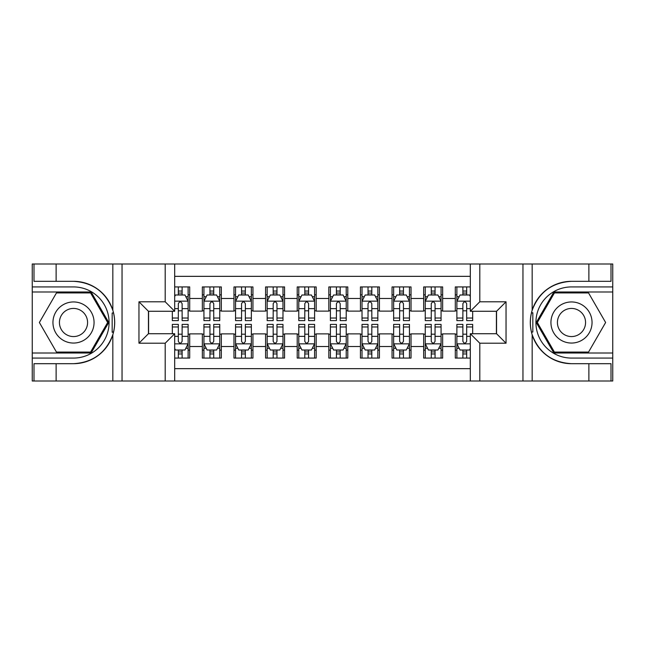 <?xml version="1.0" encoding="UTF-8"?>
<svg xmlns="http://www.w3.org/2000/svg" width="645" height="645" viewBox="0 0 645 645"><rect width="100%" height="100%" fill="white"/><g stroke="black" fill="none" stroke-linecap="round" stroke-linejoin="round"><path stroke-width="0.97" d="M174.69 380.993L470.31 380.993L470.31 333.723L496.553 333.723L496.553 311.277L470.31 311.277L470.31 264.007L174.69 264.007L174.69 311.277L148.447 311.277L148.447 333.723L174.69 333.723L174.69 380.993L56.123 380.993L56.123 363.683L73.514 363.683A41.183 41.183 0 0 0 112.835 334.731C115.245 326.588 115.245 318.428 112.835 310.269A41.183 41.183 0 0 0 73.514 281.317L56.123 281.317L56.123 264.007L32.25 264.007L32.25 353.008L91.13 353.008L108.739 322.5L91.13 291.992L32.25 291.992M470.31 286.928L455.297 286.928L455.297 298.474L442.647 298.474L442.647 311.116L455.297 311.116L455.297 298.474M442.647 298.474L442.647 286.928L423.676 286.928L423.676 298.474L411.026 298.474L411.026 311.116L423.676 311.116L423.676 298.474M411.026 298.474L411.026 286.928L392.055 286.928L392.055 298.474L379.413 298.474L379.413 311.116L392.055 311.116L392.055 298.474M379.413 298.474L379.413 286.928L360.442 286.928L360.442 298.474L347.792 298.474L347.792 311.116L360.442 311.116L360.442 298.474M347.792 298.474L347.792 286.928L328.821 286.928L328.821 298.474L316.179 298.474L316.179 311.116L328.821 311.116L328.821 298.474M316.179 298.474L316.179 286.928L297.208 286.928L297.208 298.474L284.558 298.474L284.558 311.116L297.208 311.116L297.208 298.474M284.558 298.474L284.558 286.928L265.587 286.928L265.587 298.474L252.945 298.474L252.945 311.116L265.587 311.116L265.587 298.474M252.945 298.474L252.945 286.928L233.974 286.928L233.974 298.474L221.324 298.474L221.324 311.116L233.974 311.116L233.974 298.474M221.324 298.474L221.324 286.928L202.353 286.928L202.353 311.116L189.703 311.116L189.703 286.928L174.69 286.928M174.69 358.072L189.703 358.072L189.703 333.884L202.353 333.884L202.353 358.072L221.324 358.072L221.324 333.884L233.974 333.884L233.974 346.526L221.324 346.526M233.974 346.526L233.974 358.072L252.945 358.072L252.945 333.884L265.587 333.884L265.587 346.526L252.945 346.526M265.587 346.526L265.587 358.072L284.558 358.072L284.558 333.884L297.208 333.884L297.208 346.526L284.558 346.526M297.208 346.526L297.208 358.072L316.179 358.072L316.179 333.884L328.821 333.884L328.821 346.526L316.179 346.526M328.821 346.526L328.821 358.072L347.792 358.072L347.792 333.884L360.442 333.884L360.442 346.526L347.792 346.526M360.442 346.526L360.442 358.072L379.413 358.072L379.413 333.884L392.055 333.884L392.055 346.526L379.413 346.526M392.055 346.526L392.055 358.072L411.026 358.072L411.026 333.884L423.676 333.884L423.676 346.526L411.026 346.526M423.676 346.526L423.676 358.072L442.647 358.072L442.647 333.884L455.297 333.884L455.297 346.526L442.647 346.526M470.31 276.342L174.69 276.342M174.69 368.658L470.31 368.658M455.297 346.526L455.297 358.072L470.31 358.072M148.6 311.277L148.6 333.723M496.4 333.723L496.4 311.277M178.326 294.838L182.116 294.838M188.122 294.838L189.703 294.838M178.326 310.801L182.116 310.801M188.122 310.801L189.703 310.801M178.326 334.199L182.116 334.199M188.122 334.199L189.703 334.199M178.326 350.162L182.116 350.162M188.122 350.162L189.703 350.162M202.353 310.801L203.933 310.801M209.939 310.801L213.737 310.801M219.743 310.801L221.324 310.801M202.353 294.838L203.933 294.838M209.939 294.838L213.737 294.838M219.743 294.838L221.324 294.838M202.353 334.199L203.933 334.199M209.939 334.199L213.737 334.199M219.743 334.199L221.324 334.199M202.353 350.162L203.933 350.162M209.939 350.162L213.737 350.162M219.743 350.162L221.324 350.162M233.974 334.199L235.554 334.199M241.561 334.199L245.35 334.199M251.357 334.199L252.945 334.199M233.974 350.162L235.554 350.162M241.561 350.162L245.35 350.162M251.357 350.162L252.945 350.162M233.974 294.838L235.554 294.838M241.561 294.838L245.35 294.838M251.357 294.838L252.945 294.838M233.974 310.801L235.554 310.801M241.561 310.801L245.35 310.801M251.357 310.801L252.945 310.801M265.587 334.199L267.167 334.199M273.174 334.199L276.971 334.199M282.978 334.199L284.558 334.199M265.587 350.162L267.167 350.162M273.174 350.162L276.971 350.162M282.978 350.162L284.558 350.162M265.587 294.838L267.167 294.838M273.174 294.838L276.971 294.838M282.978 294.838L284.558 294.838M265.587 310.801L267.167 310.801M273.174 310.801L276.971 310.801M282.978 310.801L284.558 310.801M297.208 334.199L298.788 334.199M304.795 334.199L308.592 334.199M314.599 334.199L316.179 334.199M297.208 350.162L298.788 350.162M304.795 350.162L308.592 350.162M314.599 350.162L316.179 350.162M297.208 294.838L298.788 294.838M304.795 294.838L308.592 294.838M314.599 294.838L316.179 294.838M297.208 310.801L298.788 310.801M304.795 310.801L308.592 310.801M314.599 310.801L316.179 310.801M328.821 334.199L330.401 334.199M336.408 334.199L340.205 334.199M346.212 334.199L347.792 334.199M328.821 350.162L330.401 350.162M336.408 350.162L340.205 350.162M346.212 350.162L347.792 350.162M328.821 294.838L330.401 294.838M336.408 294.838L340.205 294.838M346.212 294.838L347.792 294.838M328.821 310.801L330.401 310.801M336.408 310.801L340.205 310.801M346.212 310.801L347.792 310.801M360.442 334.199L362.022 334.199M368.029 334.199L371.826 334.199M377.833 334.199L379.413 334.199M360.442 350.162L362.022 350.162M368.029 350.162L371.826 350.162M377.833 350.162L379.413 350.162M360.442 294.838L362.022 294.838M368.029 294.838L371.826 294.838M377.833 294.838L379.413 294.838M360.442 310.801L362.022 310.801M368.029 310.801L371.826 310.801M377.833 310.801L379.413 310.801M392.055 334.199L393.644 334.199M399.65 334.199L403.439 334.199M409.446 334.199L411.026 334.199M392.055 350.162L393.644 350.162M399.65 350.162L403.439 350.162M409.446 350.162L411.026 350.162M392.055 294.838L393.644 294.838M399.65 294.838L403.439 294.838M409.446 294.838L411.026 294.838M392.055 310.801L393.644 310.801M399.65 310.801L403.439 310.801M409.446 310.801L411.026 310.801M423.676 334.199L425.257 334.199M431.263 334.199L435.061 334.199M441.067 334.199L442.647 334.199M423.676 350.162L425.257 350.162M431.263 350.162L435.061 350.162M441.067 350.162L442.647 350.162M423.676 294.838L425.257 294.838M431.263 294.838L435.061 294.838M441.067 294.838L442.647 294.838M423.676 310.801L425.257 310.801M431.263 310.801L435.061 310.801M441.067 310.801L442.647 310.801M455.297 334.199L456.878 334.199M462.884 334.199L466.674 334.199M455.297 350.162L456.878 350.162M462.884 350.162L466.674 350.162M455.297 294.838L456.878 294.838M462.884 294.838L466.674 294.838M455.297 310.801L456.878 310.801M462.884 310.801L466.674 310.801M182.116 291.04L178.326 291.04M172.32 318.025L172.32 320.605L178.326 320.605L178.326 318.025L172.32 318.025L172.32 311.277M185.833 296.732L188.122 296.732L188.122 320.605L182.116 320.605L182.116 303.69C180.858 301.255 179.592 301.255 178.326 303.69L178.326 318.025M188.122 296.732L188.122 286.928M188.122 301.32L184.962 294.991L175.48 294.991L174.69 296.571M178.326 294.991L178.326 286.928M182.116 286.928L182.116 294.991M178.326 353.96L182.116 353.96M174.69 348.429L175.48 350.009L184.962 350.009L188.122 343.68L188.122 324.395L182.116 324.395L182.116 326.975L188.122 326.975M188.122 343.68L188.122 358.072M172.32 333.723L172.32 324.395L178.326 324.395L178.326 341.31C179.584 343.745 180.85 343.745 182.116 341.31L182.116 326.975M182.116 350.009L182.116 358.072M178.326 358.072L178.326 350.009M83.785 304.698A20.551 20.551 0 0 0 55.712 312.22A20.551 20.551 0 0 0 63.234 340.302A20.551 20.551 0 0 0 91.308 332.78A20.551 20.551 0 0 0 83.785 304.698M80.544 310.318A14.069 14.069 0 0 0 61.323 315.461A14.069 14.069 0 0 0 66.475 334.682A14.069 14.069 0 0 0 85.696 329.539A14.069 14.069 0 0 0 80.544 310.318M90.582 352.065L56.446 352.065L39.377 322.5L56.446 292.935L90.582 292.935L107.651 322.5L90.582 352.065M581.766 304.698A20.551 20.551 0 0 0 553.692 312.22A20.551 20.551 0 0 0 561.215 340.302A20.551 20.551 0 0 0 589.288 332.78A20.551 20.551 0 0 0 581.766 304.698M578.525 310.318A14.069 14.069 0 0 0 559.304 315.461A14.069 14.069 0 0 0 564.456 334.682A14.069 14.069 0 0 0 583.677 329.539A14.069 14.069 0 0 0 578.525 310.318M588.554 352.065L554.418 352.065L537.35 322.5L554.418 292.935L588.554 292.935L605.623 322.5L588.554 352.065M112.166 331.99L113.585 331.998A41.183 41.183 0 0 0 113.585 313.027L112.166 313.027L112.166 332.24L113.528 332.24M56.123 264.007L112.835 264.007L112.835 310.269C105.974 292.137 92.864 282.486 73.514 281.317M73.514 363.683C92.864 362.514 105.974 352.863 112.835 334.731L112.835 380.993M165.201 380.993L165.201 343.213L138.957 343.213L138.957 301.787L165.201 301.787L165.201 264.007L122.042 264.007L122.042 380.993M56.123 380.993L32.25 380.993L32.25 353.008M32.25 358.072L73.514 358.072A35.572 35.572 0 0 0 109.078 322.5A35.572 35.572 0 0 0 73.514 286.928L32.25 286.928M112.835 264.007L122.042 264.007M165.201 264.007L174.69 264.007M56.123 363.683L33.991 363.683L33.991 380.993M56.123 281.317L33.991 281.317L33.991 264.007M165.201 343.213L174.69 333.723M138.957 343.213L148.447 333.723M138.957 301.787L148.447 311.277M165.201 301.787L174.69 311.277M112.166 313.027L113.528 312.777M114.544 326.031L114.665 321.049M114.262 316.55L114.044 315.212M532.835 313.01L531.416 313.002A41.183 41.183 0 0 0 531.416 331.973L532.835 331.973L532.835 312.761L531.472 312.761A41.183 41.183 0 0 1 571.486 281.317C552.136 282.486 539.026 292.137 532.165 310.269C529.755 318.412 529.755 326.572 532.165 334.731C539.026 352.863 552.136 362.514 571.486 363.683L588.877 363.683L588.877 380.993L612.75 380.993L612.75 291.992L553.87 291.992L536.261 322.5L553.87 353.008L612.75 353.008M532.835 331.973L531.472 332.223A41.183 41.183 0 0 0 571.486 363.683M470.31 264.007L588.877 264.007L588.877 281.317L571.486 281.317M479.799 264.007L479.799 301.787L506.043 301.787L506.043 343.213L479.799 343.213L479.799 380.993L522.958 380.993L522.958 264.007M532.165 334.731L532.165 380.993L588.877 380.993M588.877 264.007L612.75 264.007L612.75 291.992M612.75 286.928L571.486 286.928A35.572 35.572 0 0 0 535.922 322.5A35.572 35.572 0 0 0 571.486 358.072L612.75 358.072M532.165 380.993L522.958 380.993M479.799 380.993L470.31 380.993M588.877 281.317L611.009 281.317L611.009 264.007M588.877 363.683L611.009 363.683L611.009 380.993M479.799 301.787L470.31 311.277M506.043 301.787L496.553 311.277M506.043 343.213L496.553 333.723M479.799 343.213L470.31 333.723M530.456 318.969L530.335 323.951M530.738 328.45L530.956 329.788M213.737 291.04L209.939 291.04M219.743 318.025L213.737 318.025L213.737 320.605L219.743 320.605L219.743 301.32L216.583 294.991L207.093 294.991L203.933 301.32L203.933 320.605L209.939 320.605L209.939 318.025L203.933 318.025M203.933 301.32L203.933 286.928M219.743 301.32L219.743 286.928M209.939 294.991L209.939 286.928M213.737 286.928L213.737 294.991M213.737 318.025L213.737 303.69C212.471 301.255 211.205 301.255 209.939 303.69L209.939 318.025M245.35 291.04L241.561 291.04M251.357 318.025L245.35 318.025L245.35 320.605L251.357 320.605L251.357 301.32L248.196 294.991L238.714 294.991L235.554 301.32L235.554 320.605L241.561 320.605L241.561 318.025L235.554 318.025M235.554 301.32L235.554 286.928M251.357 301.32L251.357 286.928M241.561 294.991L241.561 286.928M245.35 286.928L245.35 294.991M245.35 318.025L245.35 303.69C244.092 301.255 242.826 301.255 241.561 303.69L241.561 318.025M276.971 291.04L273.174 291.04M282.978 318.025L276.971 318.025L276.971 320.605L282.978 320.605L282.978 301.32L279.817 294.991L270.328 294.991L267.167 301.32L267.167 320.605L273.174 320.605L273.174 318.025L267.167 318.025M267.167 301.32L267.167 286.928M282.978 301.32L282.978 286.928M273.174 294.991L273.174 286.928M276.971 286.928L276.971 294.991M276.971 318.025L276.971 303.69C275.705 301.255 274.439 301.255 273.174 303.69L273.174 318.025M308.592 291.04L304.795 291.04M314.599 318.025L308.592 318.025L308.592 320.605L314.599 320.605L314.599 301.32L311.43 294.991L301.949 294.991L298.788 301.32L298.788 320.605L304.795 320.605L304.795 318.025L298.788 318.025M298.788 301.32L298.788 286.928M314.599 301.32L314.599 286.928M304.795 294.991L304.795 286.928M308.592 286.928L308.592 294.991M308.592 318.025L308.592 303.69C307.326 301.255 306.061 301.255 304.795 303.69L304.795 318.025M209.939 353.96L213.737 353.96M203.933 326.975L209.939 326.975L209.939 324.395L203.933 324.395L203.933 343.68L207.093 350.009L216.583 350.009L219.743 343.68L219.743 324.395L213.737 324.395L213.737 326.975L219.743 326.975M219.743 343.68L219.743 358.072M203.933 343.68L203.933 358.072M213.737 350.009L213.737 358.072M209.939 358.072L209.939 350.009M209.939 326.975L209.939 341.31C211.205 343.745 212.471 343.745 213.737 341.31L213.737 326.975M241.561 353.96L245.35 353.96M235.554 326.975L241.561 326.975L241.561 324.395L235.554 324.395L235.554 343.68L238.714 350.009L248.196 350.009L251.357 343.68L251.357 324.395L245.35 324.395L245.35 326.975L251.357 326.975M251.357 343.68L251.357 358.072M235.554 343.68L235.554 358.072M245.35 350.009L245.35 358.072M241.561 358.072L241.561 350.009M241.561 326.975L241.561 341.31C242.818 343.745 244.084 343.745 245.35 341.31L245.35 326.975M273.174 353.96L276.971 353.96M267.167 326.975L273.174 326.975L273.174 324.395L267.167 324.395L267.167 343.68L270.328 350.009L279.817 350.009L282.978 343.68L282.978 324.395L276.971 324.395L276.971 326.975L282.978 326.975M282.978 343.68L282.978 358.072M267.167 343.68L267.167 358.072M276.971 350.009L276.971 358.072M273.174 358.072L273.174 350.009M273.174 326.975L273.174 341.31C274.439 343.745 275.705 343.745 276.971 341.31L276.971 326.975M304.795 353.96L308.592 353.96M298.788 326.975L304.795 326.975L304.795 324.395L298.788 324.395L298.788 343.68L301.949 350.009L311.43 350.009L314.599 343.68L314.599 324.395L308.592 324.395L308.592 326.975L314.599 326.975M314.599 343.68L314.599 358.072M298.788 343.68L298.788 358.072M308.592 350.009L308.592 358.072M304.795 358.072L304.795 350.009M304.795 326.975L304.795 341.31C306.061 343.745 307.318 343.745 308.592 341.31L308.592 326.975M340.205 291.04L336.408 291.04M346.212 318.025L340.205 318.025L340.205 320.605L346.212 320.605L346.212 301.32L343.051 294.991L333.57 294.991L330.401 301.32L330.401 320.605L336.408 320.605L336.408 318.025L330.401 318.025M330.401 301.32L330.401 286.928M346.212 301.32L346.212 286.928M336.408 294.991L336.408 286.928M340.205 286.928L340.205 294.991M340.205 318.025L340.205 303.69C338.939 301.255 337.682 301.255 336.408 303.69L336.408 318.025M336.408 353.96L340.205 353.96M330.401 326.975L336.408 326.975L336.408 324.395L330.401 324.395L330.401 343.68L333.57 350.009L343.051 350.009L346.212 343.68L346.212 324.395L340.205 324.395L340.205 326.975L346.212 326.975M346.212 343.68L346.212 358.072M330.401 343.68L330.401 358.072M340.205 350.009L340.205 358.072M336.408 358.072L336.408 350.009M336.408 326.975L336.408 341.31C337.674 343.745 338.939 343.745 340.205 341.31L340.205 326.975M371.826 291.04L368.029 291.04M377.833 318.025L371.826 318.025L371.826 320.605L377.833 320.605L377.833 301.32L374.672 294.991L365.183 294.991L362.022 301.32L362.022 320.605L368.029 320.605L368.029 318.025L362.022 318.025M362.022 301.32L362.022 286.928M377.833 301.32L377.833 286.928M368.029 294.991L368.029 286.928M371.826 286.928L371.826 294.991M371.826 318.025L371.826 303.69C370.561 301.255 369.295 301.255 368.029 303.69L368.029 318.025M368.029 353.96L371.826 353.96M362.022 326.975L368.029 326.975L368.029 324.395L362.022 324.395L362.022 343.68L365.183 350.009L374.672 350.009L377.833 343.68L377.833 324.395L371.826 324.395L371.826 326.975L377.833 326.975M377.833 343.68L377.833 358.072M362.022 343.68L362.022 358.072M371.826 350.009L371.826 358.072M368.029 358.072L368.029 350.009M368.029 326.975L368.029 341.31C369.295 343.745 370.561 343.745 371.826 341.31L371.826 326.975M403.439 291.04L399.65 291.04M409.446 318.025L403.439 318.025L403.439 320.605L409.446 320.605L409.446 301.32L406.286 294.991L396.804 294.991L393.644 301.32L393.644 320.605L399.65 320.605L399.65 318.025L393.644 318.025M393.644 301.32L393.644 286.928M409.446 301.32L409.446 286.928M399.65 294.991L399.65 286.928M403.439 286.928L403.439 294.991M403.439 318.025L403.439 303.69C402.182 301.255 400.916 301.255 399.65 303.69L399.65 318.025M399.65 353.96L403.439 353.96M393.644 326.975L399.65 326.975L399.65 324.395L393.644 324.395L393.644 343.68L396.804 350.009L406.286 350.009L409.446 343.68L409.446 324.395L403.439 324.395L403.439 326.975L409.446 326.975M409.446 343.68L409.446 358.072M393.644 343.68L393.644 358.072M403.439 350.009L403.439 358.072M399.65 358.072L399.65 350.009M399.65 326.975L399.65 341.31C400.908 343.745 402.174 343.745 403.439 341.31L403.439 326.975M435.061 291.04L431.263 291.04M441.067 318.025L435.061 318.025L435.061 320.605L441.067 320.605L441.067 301.32L437.907 294.991L428.417 294.991L425.257 301.32L425.257 320.605L431.263 320.605L431.263 318.025L425.257 318.025M425.257 301.32L425.257 286.928M441.067 301.32L441.067 286.928M431.263 294.991L431.263 286.928M435.061 286.928L435.061 294.991M435.061 318.025L435.061 303.69C433.795 301.255 432.529 301.255 431.263 303.69L431.263 318.025M431.263 353.96L435.061 353.96M425.257 326.975L431.263 326.975L431.263 324.395L425.257 324.395L425.257 343.68L428.417 350.009L437.907 350.009L441.067 343.68L441.067 324.395L435.061 324.395L435.061 326.975L441.067 326.975M441.067 343.68L441.067 358.072M425.257 343.68L425.257 358.072M435.061 350.009L435.061 358.072M431.263 358.072L431.263 350.009M431.263 326.975L431.263 341.31C432.529 343.745 433.795 343.745 435.061 341.31L435.061 326.975M466.674 291.04L462.884 291.04M470.31 296.571L469.52 294.991L460.038 294.991L456.878 301.32L456.878 320.605L462.884 320.605L462.884 318.025L456.878 318.025M456.878 301.32L456.878 286.928M472.68 311.277L472.68 320.605L466.674 320.605L466.674 303.69C465.416 301.255 464.15 301.255 462.884 303.69L462.884 318.025M462.884 294.991L462.884 286.928M466.674 286.928L466.674 294.991M462.884 353.96L466.674 353.96M472.68 326.975L472.68 324.395L466.674 324.395L466.674 326.975L472.68 326.975L472.68 333.723M459.167 348.268L456.878 348.268L456.878 324.395L462.884 324.395L462.884 341.31C464.142 343.745 465.408 343.745 466.674 341.31L466.674 326.975M456.878 348.268L456.878 358.072M456.878 343.68L460.038 350.009L469.52 350.009L470.31 348.429M466.674 350.009L466.674 358.072M462.884 358.072L462.884 350.009M202.353 346.526L189.703 346.526M202.353 298.474L189.703 298.474M188.05 301.159L174.69 301.159M188.122 318.025L182.116 318.025M178.326 308.641L174.69 308.641M188.122 308.641L182.116 308.641M182.116 293.056L178.326 293.056M174.69 343.841L188.05 343.841M188.122 348.268L185.833 348.268M172.32 326.975L178.326 326.975M182.116 336.359L188.122 336.359M174.69 336.359L178.326 336.359M178.326 351.944L182.116 351.944M532.165 264.007L532.165 310.269M219.663 301.159L204.013 301.159M203.933 296.732L206.223 296.732M217.454 296.732L219.743 296.732M209.939 308.641L203.933 308.641M219.743 308.641L213.737 308.641M213.737 293.056L209.939 293.056M251.284 301.159L235.627 301.159M235.554 296.732L237.844 296.732M249.067 296.732L251.357 296.732M241.561 308.641L235.554 308.641M251.357 308.641L245.35 308.641M245.35 293.056L241.561 293.056M282.897 301.159L267.248 301.159M267.167 296.732L269.465 296.732M280.688 296.732L282.978 296.732M273.174 308.641L267.167 308.641M282.978 308.641L276.971 308.641M276.971 293.056L273.174 293.056M314.518 301.159L298.869 301.159M298.788 296.732L301.078 296.732M312.301 296.732L314.599 296.732M304.795 308.641L298.788 308.641M314.599 308.641L308.592 308.641M308.592 293.056L304.795 293.056M204.013 343.841L219.663 343.841M219.743 348.268L217.454 348.268M206.223 348.268L203.933 348.268M213.737 336.359L219.743 336.359M203.933 336.359L209.939 336.359M209.939 351.944L213.737 351.944M235.627 343.841L251.284 343.841M251.357 348.268L249.067 348.268M237.844 348.268L235.554 348.268M245.35 336.359L251.357 336.359M235.554 336.359L241.561 336.359M241.561 351.944L245.35 351.944M267.248 343.841L282.897 343.841M282.978 348.268L280.688 348.268M269.465 348.268L267.167 348.268M276.971 336.359L282.978 336.359M267.167 336.359L273.174 336.359M273.174 351.944L276.971 351.944M298.869 343.841L314.518 343.841M314.599 348.268L312.301 348.268M301.078 348.268L298.788 348.268M308.592 336.359L314.599 336.359M298.788 336.359L304.795 336.359M304.795 351.944L308.592 351.944M346.131 301.159L330.482 301.159M330.401 296.732L332.699 296.732M343.922 296.732L346.212 296.732M336.408 308.641L330.401 308.641M346.212 308.641L340.205 308.641M340.205 293.056L336.408 293.056M330.482 343.841L346.131 343.841M346.212 348.268L343.922 348.268M332.699 348.268L330.401 348.268M340.205 336.359L346.212 336.359M330.401 336.359L336.408 336.359M336.408 351.944L340.205 351.944M377.752 301.159L362.103 301.159M362.022 296.732L364.312 296.732M375.535 296.732L377.833 296.732M368.029 308.641L362.022 308.641M377.833 308.641L371.826 308.641M371.826 293.056L368.029 293.056M362.103 343.841L377.752 343.841M377.833 348.268L375.535 348.268M364.312 348.268L362.022 348.268M371.826 336.359L377.833 336.359M362.022 336.359L368.029 336.359M368.029 351.944L371.826 351.944M409.373 301.159L393.716 301.159M393.644 296.732L395.933 296.732M407.156 296.732L409.446 296.732M399.65 308.641L393.644 308.641M409.446 308.641L403.439 308.641M403.439 293.056L399.65 293.056M393.716 343.841L409.373 343.841M409.446 348.268L407.156 348.268M395.933 348.268L393.644 348.268M403.439 336.359L409.446 336.359M393.644 336.359L399.65 336.359M399.65 351.944L403.439 351.944M440.987 301.159L425.337 301.159M425.257 296.732L427.546 296.732M438.777 296.732L441.067 296.732M431.263 308.641L425.257 308.641M441.067 308.641L435.061 308.641M435.061 293.056L431.263 293.056M425.337 343.841L440.987 343.841M441.067 348.268L438.777 348.268M427.546 348.268L425.257 348.268M435.061 336.359L441.067 336.359M425.257 336.359L431.263 336.359M431.263 351.944L435.061 351.944M470.31 301.159L456.95 301.159M456.878 296.732L459.167 296.732M472.68 318.025L466.674 318.025M462.884 308.641L456.878 308.641M470.31 308.641L466.674 308.641M466.674 293.056L462.884 293.056M456.95 343.841L470.31 343.841M456.878 326.975L462.884 326.975M466.674 336.359L470.31 336.359M456.878 336.359L462.884 336.359M462.884 351.944L466.674 351.944"/></g></svg>
